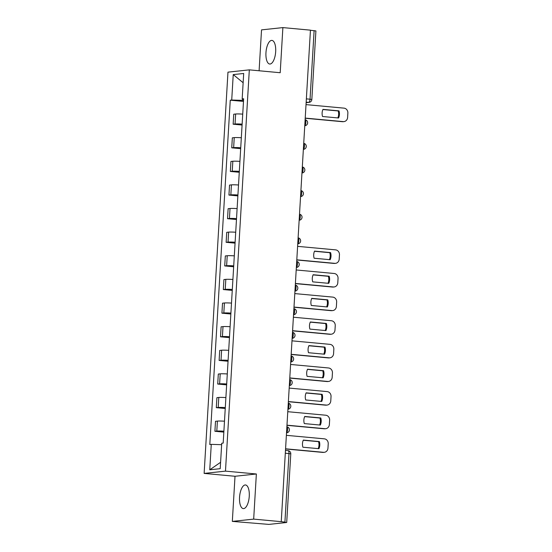 <?xml version="1.0" encoding="UTF-8"?>
<svg xmlns="http://www.w3.org/2000/svg" width="552" height="552" viewBox="0 0 552 552"><rect width="100%" height="100%" fill="white"/><g stroke="black" fill="none" stroke-linecap="round" stroke-linejoin="round"><path stroke-width="0.83" d="M249.256 496.262A11.861 4.802 -84.7 0 0 245.495 484.966A11.861 4.802 -84.7 0 0 239.547 497.304A11.861 4.802 -84.7 0 0 243.308 508.599A11.861 4.802 -84.7 0 0 249.256 496.262M275.669 51.695A11.861 4.802 -84.7 0 0 271.908 40.399A11.861 4.802 -84.7 0 0 265.96 52.73A11.861 4.802 -84.7 0 0 269.721 64.025A11.861 4.802 -84.7 0 0 275.669 51.695M232.33 521.392L253.678 519.115L281.244 521.668L310.445 30.153L282.879 27.6L280.202 72.726L249.318 69.862L227.969 72.146L204.13 473.409L235.014 476.272L232.33 521.392L268.824 524.4L286.44 522.516L284.915 522.13L288.986 453.537A3.043 1.228 -84.7 0 0 288.027 450.639A3.043 1.228 -84.7 0 0 287.923 450.639M282.879 27.6L261.531 29.877L259.102 70.773M253.678 519.115L256.363 473.989L225.478 471.132L249.318 69.862M281.244 521.668L284.915 522.13M310.438 30.277L315.91 30.926L311.832 99.526L310.038 99.208L314.116 30.615M242.728 114.126A6.997 0.517 -176.6 0 0 235.642 114.009L233.744 114.209L233.151 124.207L235.048 124A6.997 0.517 3.4 0 1 242.135 124.117M242.08 125.035L233.151 124.207M241.327 137.745A6.997 0.517 -176.6 0 0 234.241 137.627L232.337 137.834L231.743 147.826L233.648 147.625A6.997 0.517 3.4 0 1 240.734 147.736M240.679 148.654L231.743 147.826M239.92 161.363A6.997 0.517 -176.6 0 0 232.834 161.253L230.936 161.453L230.343 171.451L232.24 171.244A6.997 0.517 3.4 0 1 239.327 171.361M239.271 172.272L230.343 171.451M238.519 184.989A6.997 0.517 -176.6 0 0 231.433 184.872L229.535 185.079L228.942 195.07L230.839 194.87A6.997 0.517 3.4 0 1 237.926 194.98M237.871 195.898L228.942 195.07M237.112 208.608A6.997 0.517 -176.6 0 0 230.025 208.497L228.128 208.697L227.534 218.695L229.432 218.488A6.997 0.517 3.4 0 1 236.518 218.606M236.47 219.517L227.534 218.695M235.711 232.233A6.997 0.517 -176.6 0 0 228.625 232.116L226.727 232.323L226.134 242.314L228.031 242.114A6.997 0.517 3.4 0 1 235.117 242.224M235.062 243.142L226.134 242.314M234.31 255.852A6.997 0.517 -176.6 0 0 227.224 255.742L225.326 255.942L224.726 265.933L226.63 265.733A6.997 0.517 3.4 0 1 233.717 265.85M233.662 266.761L224.726 265.933M232.903 279.478A6.997 0.517 -176.6 0 0 225.816 279.36L223.919 279.56L223.325 289.558L225.223 289.351A6.997 0.517 3.4 0 1 232.309 289.469M232.254 290.387L223.325 289.558M231.502 303.096A6.997 0.517 -176.6 0 0 224.416 302.986L222.518 303.186L221.925 313.177L223.822 312.977A6.997 0.517 3.4 0 1 230.908 313.087M230.853 314.005L221.925 313.177M230.101 326.715A6.997 0.517 -176.6 0 0 223.008 326.605L221.11 326.805L220.517 336.803L222.415 336.596A6.997 0.517 3.4 0 1 229.501 336.713M229.453 337.631L220.517 336.803M228.694 350.341A6.997 0.517 -176.6 0 0 221.607 350.223L219.71 350.43L219.116 360.421L221.014 360.221A6.997 0.517 3.4 0 1 228.1 360.332M228.045 361.249L219.116 360.421M227.293 373.959A6.997 0.517 -176.6 0 0 220.207 373.849L218.309 374.049L217.716 384.047L219.613 383.84A6.997 0.517 3.4 0 1 226.7 383.957M226.644 384.868L217.716 384.047M225.885 397.585A6.997 0.517 -176.6 0 0 218.799 397.468L216.901 397.675L216.308 407.666L218.206 407.466A6.997 0.517 3.4 0 1 225.292 407.576M225.237 408.494L216.308 407.666M224.485 421.204A6.997 0.517 -176.6 0 0 217.398 421.093L215.501 421.293L214.907 431.284L216.805 431.084A6.997 0.517 3.4 0 1 223.891 431.202M223.836 432.112L214.907 431.284M242.445 98.98L242.362 100.354L243.542 100.464M242.362 100.354L231.723 100.029L233.234 74.589L243.687 73.471L242.176 98.911L243.611 99.277M220.593 462.3L209.753 469.8L220.213 468.682L221.725 443.242L223.187 443.09L243.639 98.76L242.176 98.911M209.753 469.8L211.264 444.36L221.635 444.684M231.723 100.029L230.26 100.188L209.801 444.519L211.264 444.36M204.13 473.409L225.478 471.132M235.014 476.272L256.363 473.989M243.487 101.409L230.26 100.188M233.234 74.589L243.142 82.731M322.899 109.544L338.197 110.959A9.508 8.666 -96.1 0 1 337.845 117.921M305.221 118.093L343.185 121.612A4.561 4.161 83.9 0 0 343.944 121.606L343.13 121.695A4.561 4.161 -96.1 0 1 342.378 121.695L305.208 118.259M339.011 110.869L322.968 109.386A9.508 8.666 -96.1 0 0 322.54 116.506L338.583 117.99A9.508 8.666 -96.1 0 0 339.011 110.869L338.197 110.959M343.944 121.606A4.561 4.161 83.9 0 0 347.608 117.452L347.87 113.063A4.561 4.161 83.9 0 0 343.986 108.137L306.022 104.618M314.481 251.27L329.779 252.692A9.508 8.666 -96.1 0 1 329.42 259.647M296.797 259.826L334.767 263.345A4.561 4.161 83.9 0 0 335.519 263.338L334.712 263.421A4.561 4.161 -96.1 0 1 333.96 263.428L296.79 259.985M330.586 252.602L314.543 251.119A9.508 8.666 -96.1 0 0 314.123 258.232L330.165 259.716A9.508 8.666 -96.1 0 0 330.586 252.602L329.779 252.692M335.519 263.338A4.561 4.161 83.9 0 0 339.19 259.185L339.452 254.796A4.561 4.161 83.9 0 0 335.568 249.863L297.597 246.351M313.074 274.896L328.378 276.31A9.508 8.666 -96.1 0 1 328.019 283.273M295.396 283.452L333.36 286.964A4.561 4.161 83.9 0 0 334.119 286.957L333.311 287.047A4.561 4.161 -96.1 0 1 332.552 287.054L295.389 283.611M329.185 276.221L313.143 274.737A9.508 8.666 -96.1 0 0 312.722 281.858L328.764 283.342A9.508 8.666 -96.1 0 0 329.185 276.221L328.378 276.31M334.119 286.957A4.561 4.161 83.9 0 0 337.789 282.803L338.052 278.415A4.561 4.161 83.9 0 0 334.16 273.488L296.196 269.969M311.673 298.515L326.97 299.929A9.508 8.666 -96.1 0 1 326.618 306.891M293.995 307.071L331.959 310.583A4.561 4.161 83.9 0 0 332.711 310.583L331.904 310.666A4.561 4.161 -96.1 0 1 331.152 310.672L293.981 307.229M327.778 299.846L311.742 298.363A9.508 8.666 -96.1 0 0 311.314 305.477L327.357 306.96A9.508 8.666 -96.1 0 0 327.778 299.846L326.97 299.929M332.711 310.583A4.561 4.161 83.9 0 0 336.382 306.429L336.644 302.034A4.561 4.161 83.9 0 0 332.759 297.107L294.796 293.595M310.265 322.14L325.57 323.555A9.508 8.666 -96.1 0 1 325.211 330.517M292.588 330.689L330.558 334.208A4.561 4.161 83.9 0 0 331.31 334.202L330.503 334.291A4.561 4.161 -96.1 0 1 329.744 334.291L292.581 330.855M326.377 323.465L310.334 321.982A9.508 8.666 -96.1 0 0 309.913 329.102L325.956 330.586A9.508 8.666 -96.1 0 0 326.377 323.465L325.57 323.555M331.31 334.202A4.561 4.161 83.9 0 0 334.981 330.048L335.243 325.659A4.561 4.161 83.9 0 0 331.359 320.733L293.388 317.214M308.865 345.759L324.162 347.173A9.508 8.666 -96.1 0 1 323.81 354.136M291.187 354.315L329.151 357.827A4.561 4.161 83.9 0 0 329.91 357.827L329.095 357.91A4.561 4.161 -96.1 0 1 328.343 357.917L291.173 354.474M324.976 347.091L308.934 345.607A9.508 8.666 -96.1 0 0 308.506 352.721L324.548 354.205A9.508 8.666 -96.1 0 0 324.976 347.091L324.162 347.173M329.91 357.827A4.561 4.161 83.9 0 0 333.58 353.673L333.836 349.278A4.561 4.161 83.9 0 0 329.951 344.351L291.987 340.839M307.464 369.378L322.761 370.799A9.508 8.666 -96.1 0 1 322.409 377.761M289.779 377.934L327.75 381.453A4.561 4.161 83.9 0 0 328.502 381.446L327.695 381.536A4.561 4.161 -96.1 0 1 326.943 381.536L289.772 378.099M323.569 370.709L307.526 369.226A9.508 8.666 -96.1 0 0 307.105 376.34L323.148 377.83A9.508 8.666 -96.1 0 0 323.569 370.709L322.761 370.799M328.502 381.446A4.561 4.161 83.9 0 0 332.173 377.292L332.435 372.904A4.561 4.161 83.9 0 0 328.55 367.977L290.58 364.458M306.056 393.003L321.361 394.418A9.508 8.666 -96.1 0 1 321.002 401.38M288.379 401.559L326.342 405.071A4.561 4.161 83.9 0 0 327.101 405.064L326.294 405.154A4.561 4.161 -96.1 0 1 325.535 405.161L288.372 401.718M322.168 394.335L306.125 392.845A9.508 8.666 -96.1 0 0 305.704 399.965L321.747 401.449A9.508 8.666 -96.1 0 0 322.168 394.335L321.361 394.418M327.101 405.064A4.561 4.161 83.9 0 0 330.772 400.918L331.034 396.522A4.561 4.161 83.9 0 0 327.15 391.596L289.179 388.084M304.656 416.622L319.953 418.043A9.508 8.666 -96.1 0 1 319.601 425.005M286.978 425.178L324.942 428.697A4.561 4.161 83.9 0 0 325.694 428.69L324.887 428.773A4.561 4.161 -96.1 0 1 324.134 428.78L286.964 425.337M320.767 417.954L304.725 416.47A9.508 8.666 -96.1 0 0 304.297 423.584L320.339 425.074A9.508 8.666 -96.1 0 0 320.767 417.954L319.953 418.043M325.694 428.69A4.561 4.161 83.9 0 0 329.365 424.536L329.627 420.148A4.561 4.161 83.9 0 0 325.742 415.221L287.778 411.702M303.248 440.248L318.552 441.662A9.508 8.666 -96.1 0 1 318.193 448.624M285.57 448.804L323.541 452.316A4.561 4.161 83.9 0 0 324.293 452.309L323.486 452.398A4.561 4.161 -96.1 0 1 322.727 452.405L285.563 448.962M319.36 441.579L303.317 440.089A9.508 8.666 -96.1 0 0 302.896 447.21L318.939 448.693A9.508 8.666 -96.1 0 0 319.36 441.579L318.552 441.662M324.293 452.309A4.561 4.161 83.9 0 0 327.964 448.155L328.226 443.767A4.561 4.161 83.9 0 0 324.341 438.84L286.371 435.328M286.529 432.678A3.043 1.228 -84.7 0 0 287.62 429.656A3.043 1.228 -84.7 0 0 286.874 426.834M287.93 409.06A3.043 1.228 -84.7 0 0 289.027 406.037A3.043 1.228 -84.7 0 0 288.282 403.208M289.338 385.434A3.043 1.228 -84.7 0 0 290.428 382.412A3.043 1.228 -84.7 0 0 289.683 379.59M290.738 361.815A3.043 1.228 -84.7 0 0 291.835 358.793A3.043 1.228 -84.7 0 0 291.083 355.964M292.146 338.19A3.043 1.228 -84.7 0 0 293.236 335.167A3.043 1.228 -84.7 0 0 292.491 332.345M293.547 314.571A3.043 1.228 -84.7 0 0 294.637 311.549A3.043 1.228 -84.7 0 0 293.892 308.727M294.947 290.945A3.043 1.228 -84.7 0 0 296.044 287.93A3.043 1.228 -84.7 0 0 295.299 285.101M296.355 267.327A3.043 1.228 -84.7 0 0 297.445 264.304A3.043 1.228 -84.7 0 0 296.7 261.482M297.756 243.708A3.043 1.228 -84.7 0 0 298.853 240.686A3.043 1.228 -84.7 0 0 298.101 237.857M299.163 220.082A3.043 1.228 -84.7 0 0 300.253 217.06A3.043 1.228 -84.7 0 0 299.508 214.238M300.564 196.464A3.043 1.228 -84.7 0 0 301.654 193.441A3.043 1.228 -84.7 0 0 300.909 190.612M301.965 172.838A3.043 1.228 -84.7 0 0 303.062 169.816A3.043 1.228 -84.7 0 0 302.317 166.994M303.372 149.219A3.043 1.228 -84.7 0 0 304.462 146.197A3.043 1.228 -84.7 0 0 303.717 143.375M304.773 125.594A3.043 1.228 -84.7 0 0 305.863 122.572A3.043 1.228 -84.7 0 0 305.118 119.749M306.139 102.637L308.616 102.368A3.043 1.228 -84.7 0 0 310.038 99.208L306.36 98.87M306.167 102.148L308.616 102.368A3.043 2.774 -96.1 0 0 309.12 102.368A3.043 3.043 0 0 0 311.832 99.526M218.206 407.466L218.799 397.468M219.613 383.84L220.207 373.849M221.014 360.221L221.607 350.223M222.415 336.596L223.008 326.605M223.822 312.977L224.416 302.986M225.223 289.351L225.816 279.36M226.63 265.733L227.224 255.742M228.031 242.114L228.625 232.116M229.432 218.488L230.025 208.497M230.839 194.87L231.433 184.872M232.24 171.244L232.834 161.253M233.648 147.625L234.241 137.627M235.048 124L235.642 114.009M216.805 431.084L217.398 421.093M304.945 125.732L304.766 125.752A3.043 2.774 83.9 0 0 304.945 125.732A3.043 3.043 0 0 0 305.125 119.708M303.358 149.364A3.043 2.774 83.9 0 0 303.538 149.357A3.043 3.043 0 0 0 303.717 143.327M302.137 172.976L301.958 172.997A3.043 2.774 83.9 0 0 302.137 172.976A3.043 3.043 0 0 0 302.317 166.952M300.736 196.595L300.557 196.615A3.043 2.774 83.9 0 0 300.736 196.595A3.043 3.043 0 0 0 300.916 190.571M299.329 220.22L299.149 220.241A3.043 2.774 83.9 0 0 299.329 220.22A3.043 3.043 0 0 0 299.508 214.197M297.928 243.839L297.749 243.86A3.043 2.774 83.9 0 0 297.928 243.839A3.043 3.043 0 0 0 298.108 237.815M296.527 267.465L296.341 267.485A3.043 2.774 83.9 0 0 296.527 267.465A3.043 3.043 0 0 0 296.7 261.441M295.12 291.083L294.94 291.104A3.043 2.774 83.9 0 0 295.12 291.083A3.043 3.043 0 0 0 295.299 285.06M293.719 314.709L293.54 314.723A3.043 2.774 83.9 0 0 293.719 314.709A3.043 3.043 0 0 0 293.899 308.678M292.312 338.328L292.132 338.348A3.043 2.774 83.9 0 0 292.312 338.328A3.043 3.043 0 0 0 292.491 332.304M290.911 361.953L290.731 361.967A3.043 2.774 83.9 0 0 290.911 361.953A3.043 3.043 0 0 0 291.09 355.923M289.324 385.586A3.043 2.774 83.9 0 0 289.51 385.572A3.043 3.043 0 0 0 289.683 379.548M288.103 409.191L287.923 409.211A3.043 2.774 83.9 0 0 288.103 409.191A3.043 3.043 0 0 0 288.282 403.167M286.702 432.816L286.522 432.837A3.043 2.774 83.9 0 0 286.702 432.816A3.043 3.043 0 0 0 286.881 426.793M285.308 453.192L290.78 453.847A3.043 3.043 0 0 0 288.027 450.639L285.474 450.404M343.185 121.612L342.378 121.695M334.767 263.345L333.96 263.428M333.36 286.964L332.552 287.054M331.959 310.583L331.152 310.672M330.558 334.208L329.744 334.291M329.151 357.827L328.343 357.917M327.75 381.453L326.943 381.536M326.342 405.071L325.535 405.161M324.942 428.697L324.134 428.78M323.541 452.316L322.727 452.405M290.78 453.847L286.709 522.44M309.12 102.368L306.132 102.686"/></g></svg>
